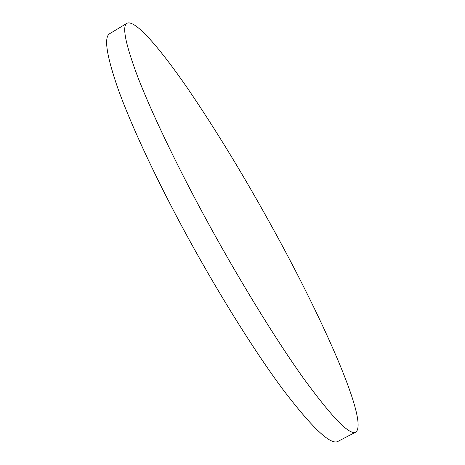 <?xml version="1.0" encoding="UTF-8"?>
<svg xmlns="http://www.w3.org/2000/svg" width="465" height="465" viewBox="0 0 465 465"><rect width="100%" height="100%" fill="white"/><g stroke="black" fill="none" stroke-linecap="round" stroke-linejoin="round"><path stroke-width="0.7" d="M203.025 213.604C236.708 276.024 275.181 338.718 303.686 378.574C332.399 417.861 349.785 435.688 355.853 432.055C368.832 421.988 323.785 321.112 274.449 231.314C245.218 177.996 216.12 130.13 187.163 87.716C159.53 47.761 135.146 19.408 127.061 23.25C121.795 25.988 125.399 43.977 137.861 77.207C150.858 110.798 174.352 160.425 203.025 213.604M127.061 23.25L109.804 33.596C103.672 36.857 106.421 55.294 118.052 88.902C130.252 122.847 153.113 172.643 181.553 225.728C214.97 288.05 253.762 350.29 283.011 389.589C312.538 428.288 330.871 445.54 338.009 441.355L355.853 432.055"/></g></svg>
